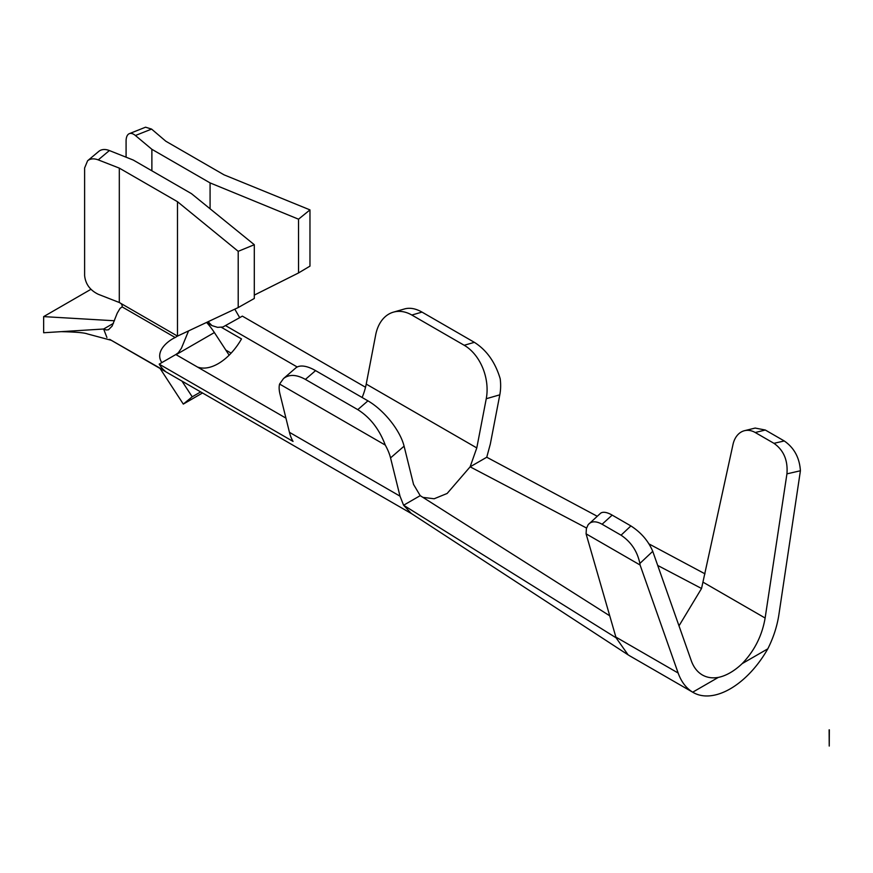<?xml version="1.0" encoding="UTF-8"?>
<svg xmlns="http://www.w3.org/2000/svg" width="873" height="873" viewBox="0 0 873 873"><rect width="100%" height="100%" fill="white"/><g stroke="black" fill="none" stroke-linecap="round" stroke-linejoin="round"><path stroke-width="1.31" d="M829.35 729.85L829.23 746.044L829.121 729.85M829.23 729.915L829.23 746.044M206.781 322.628A49.575 28.623 60 0 1 214.387 332.558L225.823 350.084L231.116 353.139M109.66 339.346L165.106 371.09A65.835 38.008 -60 0 1 159.192 364.139L293.033 441.411A65.835 38.008 120 0 1 289.443 432.321L400.009 496.159L403.599 505.238L411.292 513.455L628.102 654.848L616.098 637.814L403.599 505.238L420.208 495.646L413.551 484.428L404.09 446.168L390.547 457.899A41.151 17.285 -130.9 0 0 385.288 445.088L279.589 384.055A41.151 17.285 -130.9 0 0 279.982 394.061L289.443 432.321M234.804 309.162L239.693 317.652L242.345 316.124L365.525 387.252M486.752 457.234L490.331 444.008L499.803 394.825L486.25 398.732L476.789 447.925L470.132 466.826L486.752 457.234L597.241 516.27M239.693 317.663L222.888 327.004L217.595 327.353L211.953 325.607L208.134 321.69M742.181 663.622A54.312 31.363 -60 0 1 718.315 677.404L692.693 692.191A74.063 42.766 120 0 0 693.217 692.496A74.063 42.766 120 0 0 767.804 648.835L742.181 663.622C754.436 650.898 762.085 635.708 765.13 618.029L786.933 473.853C788.024 460.377 783.692 450.206 773.958 443.331L755.232 432.517A24.684 17.624 -103.9 0 0 744.505 430.695A24.684 17.624 -103.9 0 0 732.971 444.586L701.543 588.489L657.718 565.453M586.078 533.829L615.88 637.083L678.146 673.028L640.084 565.006L586.078 533.829L586.394 528.601L588.162 524.673L600.373 513.433A24.684 9.789 47.8 0 1 612.169 515.114L630.895 525.928C641.109 532.519 648.399 540.987 652.742 551.332L691.263 660.675C693.62 667.245 697.32 672.003 702.35 674.971C707.043 677.634 712.357 678.441 718.315 677.404M678.998 625.854L701.543 588.489M767.804 648.835C773.391 637.726 777.068 626.41 778.858 614.887L800.41 470.765C799.548 457.736 794.168 447.805 784.26 440.963L765.305 430.018L755.167 428.065L744.505 430.695M678.146 673.028C681.256 681.737 686.113 688.12 692.693 692.191M615.88 637.083L616.098 637.814M629.215 655.536L628.102 654.848M422.925 497.37L434.154 498.767L447.14 493.463L470.132 466.826L586.547 528.034M188.568 330.889L181.42 348.24L178.332 352.736L175.822 354.536L285.929 418.123M225.725 325.716L297.224 366.998M499.803 394.825A41.151 28.809 73.9 0 0 500.196 378.751C495.275 362.262 486.676 350.128 474.366 342.336L421.997 312.098L411.838 315.033A41.151 28.809 -106.1 0 0 393.363 312.163A41.151 28.809 -106.1 0 0 375.685 334.894L366.224 384.087A46.083 26.605 -60 0 1 362.12 397.488M221.415 327.32L241.505 338.92A46.083 26.605 -60 0 1 197.276 366.944M589.057 523.702C592.265 521.039 596.608 521.214 602.097 524.247L621.052 535.193C631.103 541.947 637.377 551.365 639.865 563.456L652.742 551.332M181.977 381.119L192.213 396.8L183.308 404.09L202.536 392.981M183.308 404.09L160.075 368.471M192.213 396.8L200.681 391.912M225.823 350.084L229.141 355.169M640.084 565.006L639.865 563.456M279.589 384.055L283.474 378.598L295.685 368.024A41.151 17.285 49.1 0 1 315.568 370.61L367.937 400.849A41.151 17.285 49.1 0 1 404.09 446.168M283.474 378.598C289.05 374.146 296.362 374.408 305.408 379.406L357.777 409.644C370.141 417.414 379.308 429.221 385.288 445.088M421.997 312.098C415.701 308.529 409.906 307.471 404.614 308.922L393.363 312.163M486.25 398.732A41.151 28.809 -106.1 0 0 464.207 345.272L411.838 315.033M390.547 457.899L400.009 496.159M126.083 157.195L126.083 141.12A16.456 7.628 68.3 0 1 129.335 133.656A16.456 7.628 68.3 0 1 135.413 135.511L151.88 149.305L210.077 182.904L298.522 219.188L309.97 209.891L224.045 174.84L165.848 141.24L151.575 129.084L145.562 127.196M109.376 150.549A16.456 11.065 -130 0 0 98.813 151.367L87.627 160.73C90.388 158.57 93.935 158.286 98.245 159.879L119.306 168.118L177.492 201.707L238.209 251.326L254.305 244.713L191.46 193.653L133.263 160.054L109.376 150.549L98.245 159.879M119.306 168.118L119.295 302.505L98.234 294.266C89.984 290.218 85.434 283.965 84.616 275.497L84.616 167.976L87.616 160.741M151.88 149.305L151.88 170.802M106.91 337.491L103.647 329.012L113.435 323.359M114.45 320.762L43.65 316.615L43.65 332.744L103.647 329.012L106.146 329.961L108.459 329.776L112.104 326.12L117.189 313.243L120.038 308.409L122.133 306.892C122.416 304.983 121.478 303.52 119.295 302.505L177.492 336.105L238.209 307.558L254.305 298.468L254.305 244.713M254.305 295.107L298.533 272.943L309.97 266.134L309.97 209.891M175.811 354.536L161.832 362.611C154.619 351.819 167.267 341.157 175.189 337.524L177.154 336.28M43.65 316.615L90.934 289.312M177.492 201.707L177.492 336.105M161.832 362.611L159.192 364.139M210.077 182.904L210.077 208.778M298.522 219.188L298.533 272.943M238.209 251.326L238.209 307.558M704.991 573.845L649.065 543.955M609.736 615.814L420.208 495.646M703.169 582.258L765.13 618.029M765.305 430.018L755.232 432.517M784.26 440.963L773.958 443.331M366.224 384.087L476.789 447.925M621.052 535.193L630.895 525.928M176.051 354.689L214.387 332.558M800.41 470.765L786.933 473.853M612.169 515.114L602.097 524.247M367.937 400.849L357.777 409.644M474.366 342.336L464.207 345.272M315.568 370.61L305.408 379.406M151.575 129.084L135.413 135.511M175.189 337.524L122.133 306.892M412.012 513.924L109.66 339.368M206.497 322.464L211.692 325.454M693.217 692.496L629.204 655.547M129.335 133.656L145.54 127.207M111.297 340.306L87.387 333.912C84.343 332.722 75.602 331.969 61.143 331.653"/></g></svg>
